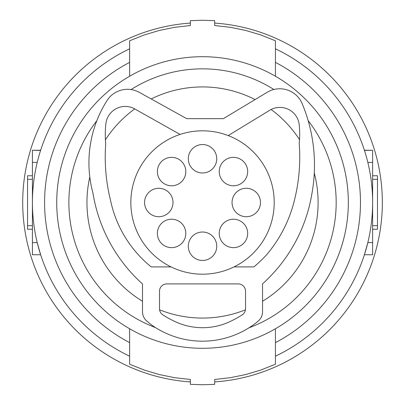 <?xml version="1.0" encoding="UTF-8"?>
<svg xmlns="http://www.w3.org/2000/svg" width="405" height="405" viewBox="0 0 405 405"><rect width="100%" height="100%" fill="white"/><g stroke="black" fill="none" stroke-linecap="round" stroke-linejoin="round"><path stroke-width="0.61" d="M266.379 255.034A147.714 147.714 0 0 1 253.93 266.895A147.714 147.714 0 0 0 266.379 255.034A133.042 133.042 0 0 0 294.577 199.655A177.263 177.263 0 0 0 299.204 143.436A92.138 92.138 0 0 0 299.249 124.937A19.44 19.44 0 0 0 269.786 110.241L228.218 135.579M166.804 283.905A7.29 7.29 0 0 0 159.514 291.195L159.514 308.726A7.29 7.29 0 0 0 162.815 314.832A90.011 90.011 0 0 0 172.5 320.335A64.866 64.866 0 0 0 232.546 320.335A90.011 90.011 0 0 0 242.231 314.832A7.29 7.29 0 0 0 245.536 308.726L245.536 291.195A7.29 7.29 0 0 0 238.246 283.905L166.804 283.905A7.29 7.29 0 0 0 159.514 291.195M267.244 92.254L223.342 118.665L186.725 118.665L139.33 92.36A24.3 24.3 0 0 0 107.026 100.572A116.032 116.032 0 0 0 92.978 193.18A155.52 155.52 0 0 0 142.504 283.951L142.504 311.769A12.15 12.15 0 0 0 147.476 321.575A102.06 102.06 0 0 0 151.561 324.937A87.723 87.723 0 0 0 255.904 322.988A102.06 102.06 0 0 0 257.57 321.575A12.15 12.15 0 0 0 262.546 311.769L262.546 283.87A155.52 155.52 0 0 0 311.992 193.165A159.484 159.484 0 0 0 312.058 192.79A159.484 159.484 0 0 0 302.201 103.726A24.3 24.3 0 0 0 267.244 92.254L223.342 118.665L186.725 118.665L139.33 92.36A24.3 24.3 0 0 0 107.026 100.572M180.058 134.425L134.749 108.935A19.44 19.44 0 0 0 105.897 123.702A99.174 99.174 0 0 0 105.715 144.099A177.263 177.263 0 0 0 110.393 199.67A116.346 116.346 0 0 0 151.181 266.895L171.026 266.895M299.204 143.436A92.138 92.138 0 0 0 299.249 124.937A19.44 19.44 0 0 0 293.65 113.096M105.897 123.702A19.44 19.44 0 0 1 134.749 108.935M242.231 314.832A7.29 7.29 0 0 0 245.536 308.726M159.514 308.726A7.29 7.29 0 0 0 162.815 314.832M245.536 291.195A7.29 7.29 0 0 0 238.246 283.905M253.93 266.895L234.019 266.895M110.393 199.67A116.346 116.346 0 0 0 151.181 266.895M90.69 182.954A116.032 116.032 0 0 0 92.978 193.18M142.504 283.951L142.504 311.769A12.15 12.15 0 0 0 147.476 321.575M262.546 311.769L262.546 283.87M202.525 274.185A71.685 71.685 0 0 1 130.84 202.5A71.685 71.685 0 0 1 202.525 130.815A71.685 71.685 0 0 1 274.21 202.5A71.685 71.685 0 0 1 202.525 274.185M245.455 309.805A115.572 115.572 0 0 1 159.59 309.805M142.504 301.264A115.572 115.572 0 0 1 89.799 176.995M105.406 139.852A115.572 115.572 0 0 1 134.708 108.915M151.202 98.947A115.572 115.572 0 0 1 255.084 99.569M271.132 109.497A115.572 115.572 0 0 1 299.518 139.659M314.285 173.062A115.572 115.572 0 0 1 262.546 301.264M155.586 327.635A133.65 133.65 0 0 1 96.846 120.685M131.058 89.561A133.65 133.65 0 0 1 273.891 89.5M308.154 120.619A133.65 133.65 0 0 1 248.933 327.832M202.525 56.7A145.8 145.8 0 0 0 56.725 202.5A145.8 145.8 0 0 0 202.525 348.3A145.8 145.8 0 0 0 348.325 202.5A145.8 145.8 0 0 0 202.525 56.7M129.625 328.769L129.625 364.216L144.236 370.038L159.292 374.544L174.732 377.698L190.375 379.475L190.375 384.345L202.525 384.75L214.675 384.345L214.675 379.475L230.354 377.693L245.769 374.539L260.835 370.033L275.425 364.216L275.425 328.769A145.8 145.8 0 0 0 275.425 76.231L275.425 40.783L260.8 34.957L245.749 30.456L230.313 27.302L214.675 25.525L214.675 20.655L202.525 20.25L190.375 20.655L190.375 25.525L174.757 27.297L159.312 30.456L144.205 34.972L129.625 40.783L129.625 76.231M190.375 381.91A179.82 179.82 0 0 1 75.37 75.35A179.82 179.82 0 0 1 190.375 23.09M214.675 23.09A179.82 179.82 0 0 1 329.675 329.65A179.82 179.82 0 0 1 214.675 381.91M275.425 48.813A170.1 170.1 0 0 1 275.425 356.187M364.399 254.745L372.625 254.745L372.625 242.595L367.831 242.595L364.449 254.588M364.399 150.255L372.625 150.255L364.449 150.412M372.625 150.255L372.625 242.595M372.625 229.23L377.48 229.23L377.48 175.77L372.625 175.77M129.625 48.813A170.1 170.1 0 0 0 129.625 356.187M40.647 150.255L32.425 150.255L40.596 150.412M40.647 254.745L32.425 254.745L32.425 162.405L37.214 162.405A170.1 170.1 0 0 0 37.214 242.595L40.596 254.588M32.425 150.255L32.425 162.405M32.425 175.77L27.56 175.77L27.56 229.23L32.425 229.23M233.452 157.358A14.215 14.215 0 0 0 219.237 171.573A14.215 14.215 0 0 0 233.452 185.789A14.215 14.215 0 0 0 247.668 171.573A14.215 14.215 0 0 0 233.452 157.358M171.593 219.211A14.215 14.215 0 0 0 157.378 233.427A14.215 14.215 0 0 0 171.593 247.642A14.215 14.215 0 0 0 185.809 233.427A14.215 14.215 0 0 0 171.593 219.211M171.593 157.358A14.215 14.215 0 0 0 157.378 171.573A14.215 14.215 0 0 0 171.593 185.789A14.215 14.215 0 0 0 185.809 171.573A14.215 14.215 0 0 0 171.593 157.358M233.452 219.211A14.215 14.215 0 0 0 219.237 233.427A14.215 14.215 0 0 0 233.452 247.642A14.215 14.215 0 0 0 247.668 233.427A14.215 14.215 0 0 0 233.452 219.211M202.525 144.544A14.215 14.215 0 0 0 188.31 158.76A14.215 14.215 0 0 0 202.525 172.975A14.215 14.215 0 0 0 216.741 158.76A14.215 14.215 0 0 0 202.525 144.544M246.265 188.285A14.215 14.215 0 0 0 232.05 202.5A14.215 14.215 0 0 0 246.265 216.715A14.215 14.215 0 0 0 260.481 202.5A14.215 14.215 0 0 0 246.265 188.285M158.785 188.285A14.215 14.215 0 0 0 144.57 202.5A14.215 14.215 0 0 0 158.785 216.715A14.215 14.215 0 0 0 173.001 202.5A14.215 14.215 0 0 0 158.785 188.285M202.525 232.024A14.215 14.215 0 0 0 188.31 246.24A14.215 14.215 0 0 0 202.525 260.455A14.215 14.215 0 0 0 216.741 246.24A14.215 14.215 0 0 0 202.525 232.024M129.625 62.38A157.95 157.95 0 0 0 129.625 342.62M275.425 342.62A157.95 157.95 0 0 0 275.425 62.38M377.48 225.696L372.625 225.696M377.48 179.304L372.625 179.304M367.831 162.405L372.625 162.405M37.214 242.595L32.425 242.595M27.56 225.696L32.425 225.696M27.56 179.304L32.425 179.304"/></g></svg>
